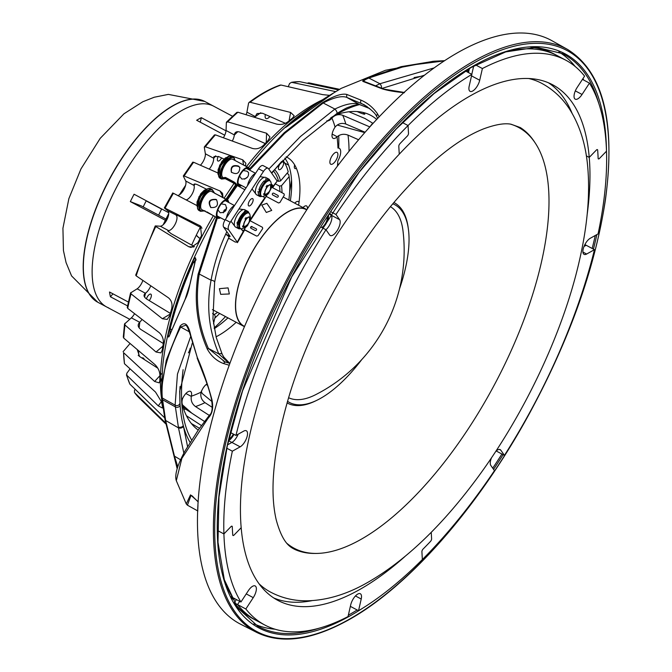 <?xml version="1.0" encoding="UTF-8"?>
<svg xmlns="http://www.w3.org/2000/svg" width="672" height="672" viewBox="0 0 672 672"><rect width="100%" height="100%" fill="white"/><g stroke="black" fill="none" stroke-linecap="round" stroke-linejoin="round"><path stroke-width="1.01" d="M97.835 302.266A113.761 47.636 -61.9 0 1 97.734 302.215A113.761 47.636 -61.9 0 1 106.697 184.33A113.761 47.636 -61.9 0 1 204.767 101.447A113.761 47.636 -61.9 0 1 204.868 101.506M146.261 200.743A80.934 33.886 118.1 0 0 145.102 203.003A80.934 33.886 118.1 0 0 143.178 206.9M224.725 135.223L196.644 120.254A113.761 47.636 -61.9 0 1 201.314 117.676L226.027 130.847M165.362 220.273L130.334 201.6A113.761 47.636 -61.9 0 1 132.174 197.912A113.761 47.636 -61.9 0 1 134.072 194.242L168.697 212.705M130.334 201.6L141.406 205.96L165.967 219.055M127.562 305.903L110.443 296.78A113.761 47.636 -61.9 0 1 109.511 292.001L128.386 302.064M110.443 296.78L112.946 293.832M213.52 323.778L215.233 316.327L214.36 314.488A85.68 35.876 118.1 0 0 217.594 312.362M212.562 313.53L214.36 314.488M276.671 180.323L278.552 181.322A85.68 35.876 118.1 0 0 273.504 171.1M200.281 122.195L201.314 117.676M279.308 165.161A4.334 1.814 118.1 0 0 278.964 169.655A4.334 1.814 118.1 0 0 282.61 166.681A4.334 1.814 118.1 0 0 283.046 162.002A4.334 1.814 118.1 0 0 279.308 165.161M282.803 160.272A100.128 41.924 118.1 0 1 288.212 171.889L280.56 180.936A87.125 36.481 118.1 0 0 274.663 169.697M288.212 171.889L287.515 169.436M278.552 181.322L280.56 180.936M129.713 319.267L106.688 306.986A113.761 47.636 118.1 0 1 118.171 184.195A113.761 47.636 118.1 0 1 213.73 106.226A113.761 47.636 118.1 0 0 115.634 189.092A113.761 47.636 118.1 0 0 106.688 306.986A113.761 47.636 118.1 0 0 108.788 307.961M214.83 318.083A113.761 47.636 118.1 0 0 219.626 313.446M288.834 200.021A100.128 41.924 118.1 0 0 289.145 176.669L281.501 185.716L279.493 186.102L275.486 183.968M282.022 192.73A87.125 36.481 118.1 0 0 281.501 185.716M286.927 173.41L288.708 174.359L289.145 176.669M279.964 191.629A85.68 35.876 118.1 0 0 279.493 186.102M294.655 164.926A5.158 2.159 118.1 0 0 294.37 167.555A5.158 2.159 118.1 0 0 294.966 168.521A5.158 2.159 118.1 0 0 296.386 168.353M167.882 217.493A129.032 54.029 118.1 0 0 167.765 217.728A129.032 54.029 118.1 0 0 165.858 221.558M163.22 224.725A126.974 53.164 -61.9 0 1 166.925 217.165A126.974 53.164 -61.9 0 1 168.722 213.671M179.516 194.754A126.974 53.164 -61.9 0 1 185.581 185.371M291.539 180.146A126.974 53.164 -61.9 0 1 289.666 191.478M225.481 316.571A126.974 53.164 -61.9 0 1 214.166 327.944M269.875 116.5A6.712 2.806 -61.9 0 1 267.834 118.28A6.712 2.806 -61.9 0 1 265.978 118.516A6.712 2.806 -61.9 0 1 265.331 114.71A6.712 2.806 -61.9 0 1 265.381 114.526M332.59 163.993A6.712 2.806 -61.9 0 1 330.733 164.228A6.712 2.806 -61.9 0 1 331.414 156.988A6.712 2.806 -61.9 0 1 337.05 152.393A6.712 2.806 -61.9 0 1 337.159 157.895A6.712 2.806 -61.9 0 1 332.59 163.993M181.801 403.024A179.592 75.197 118.1 0 0 198.232 430.08M376.673 119.406A179.592 75.197 118.1 0 0 368.138 114.097A179.592 75.197 118.1 0 0 335.328 115.072M178.399 427.199A194.065 81.262 118.1 0 0 178.819 428.014M200.399 165.245A8.719 3.654 118.1 0 0 205.363 153.787L213.637 158.197L214.007 156.517L218.921 156.668L223.961 159.062M215.72 155.82A166.933 69.905 118.1 0 0 213.654 158.382L213.637 158.197M213.654 158.382A8.719 3.654 -61.9 0 1 209.185 169.109M223.373 137.768A8.719 3.654 118.1 0 0 226.061 130.494L234.335 134.904C234.872 131.821 236.964 130.964 240.61 132.35L265.154 143.531M237.829 131.67A166.933 69.905 118.1 0 0 234.31 135.122L234.335 134.904M234.31 135.122A8.719 3.654 -61.9 0 1 232.302 141.044M246.112 114.744A8.719 3.654 118.1 0 0 246.926 112.148L255.209 116.567L257.04 113.551L262.466 113.24L285.373 123.312M260.795 112.736A166.933 69.905 118.1 0 0 255.142 116.802L255.209 116.567M255.142 116.802A8.719 3.654 -61.9 0 1 254.974 117.466M331.271 117.524L332.06 117.944C335.101 114.803 338.654 113.921 342.72 115.29L369.776 126.899L372.733 123.119M365.047 132.224L345.794 124.009C341.746 122.657 338.218 123.623 335.219 126.907L335.059 127.134A166.933 69.905 118.1 0 0 331.892 118.146L332.06 117.944M331.892 118.146A8.719 3.654 -61.9 0 1 326.903 120.683M332.144 134.064L337.193 136.76C340.326 134.182 343.93 133.627 348.012 135.097L358.554 139.742M337.445 166.043A166.933 69.905 118.1 0 0 337.806 161.062A11.357 4.754 118.1 0 0 337.966 148.05A166.933 69.905 118.1 0 0 337.025 136.92L337.193 136.76M337.025 136.92A8.719 3.654 -61.9 0 1 333.11 138.323A8.719 3.654 -61.9 0 1 335.059 127.134M207.488 385.274L206.119 384.544M209.303 415.414L195.51 406.577C192.066 403.998 190.672 400.613 191.327 396.421L191.377 396.178A166.933 69.905 118.1 0 0 201.13 392.137L201.046 392.398C200.239 396.631 201.541 400.058 204.977 402.654L212.226 407.333M201.13 392.137A8.719 3.654 -61.9 0 1 207.01 383.905M191.327 396.421L185.884 393.515M181.6 398.597A166.933 69.905 118.1 0 0 182.666 398.42L182.549 398.681C181.255 403.024 182.288 406.501 185.632 409.122L204.557 421.504M182.666 398.42A8.719 3.654 -61.9 0 1 190.512 391.398A8.719 3.654 -61.9 0 1 191.377 396.178M130.082 368.844L126.748 373.372L126.848 375.564A180.012 75.382 118.1 0 0 129.872 384.14L164.699 417.883M134.509 392.515L134.492 390.382L135.19 389.222M165.556 422.881L134.694 392.742A180.012 75.382 118.1 0 0 139.037 397.824L165.732 423.856M191.394 423.545L199.5 428.308M201.499 425.569L186.446 415.75M191.806 413.162L182.44 404.855M201.197 391.23L202.205 393.49L211.873 401.478M338.78 164.287L337.613 163.934M364.72 132.602L337.226 125.042M348.978 111.77L365.081 118.541L373.002 123.371M357.092 111.544L360.049 112.795L360.587 111.947M360.049 112.795C364.165 114.408 365.593 114.643 364.316 113.484L364.837 114.131M364.316 113.484A178.542 74.76 118.1 0 0 363.09 112.619L362.67 112.358M339.696 89.342L308.784 82.841L307.196 83.252M299.124 81.673L299.779 81.673A180.012 75.382 118.1 0 0 291.572 82.32L299.46 81.64M338.671 89.964L299.779 81.673M334.488 92.45L334.9 91.451L291.572 82.32L289.59 83.479L288.263 86.705M334.9 91.451L335.824 91.661M329.624 95.34L322.602 94.618L281.022 85.042A180.012 75.382 118.1 0 0 250.093 102.262L249.035 102.438L248.564 103.253L246.926 112.148M249.035 102.438C259.913 94.307 270.312 88.519 280.241 85.075L281.022 85.042M250.093 102.262L290.598 112.442L294.176 115.786L292.648 117.936A194.804 81.572 118.1 0 0 287.927 121.792C284.458 124.244 280.61 125 276.385 124.043L237.896 112.216A180.012 75.382 118.1 0 0 227.64 121.842L226.355 122.64L226.598 122.01L236.914 112.325M236.678 112.946L237.896 112.216M227.64 121.842L266.582 133.241L269.942 136.928L268.304 140.213A194.804 81.572 118.1 0 0 263.567 145.244C260.123 148.42 256.376 149.47 252.319 148.394L215.401 134.845A180.012 75.382 118.1 0 0 205.338 146.782L204.305 147.319L204.389 146.857L214.494 134.862M226.061 130.494L226.355 122.64M214.435 135.299L215.401 134.845M205.338 146.782L242.701 159.802L245.843 163.262L245.549 165.883M205.363 153.787L204.305 147.319M217.888 172.939L193.595 162.254A180.012 75.382 118.1 0 0 184.17 175.988L183.372 176.215L184.17 175.988L219.996 190.966L222.575 193.351L222.961 197.417L214.628 193.242L212.159 189.428A12.39 5.183 118.1 0 0 201.936 197.585A12.39 5.183 118.1 0 0 200.231 211.117A12.39 5.183 118.1 0 0 200.5 211.294L204.229 210.941M130.771 344.064L129.948 343.627A8.719 3.654 118.1 0 0 130.074 343.476M163.321 343.526L140.96 329.532C137.785 327.222 137.348 324.794 139.658 322.258L139.826 322.098A166.933 69.905 118.1 0 0 139.146 327.928M139.658 322.258L131.384 317.848A8.719 3.654 118.1 0 0 134.56 313.656M142.027 319.402A8.719 3.654 -61.9 0 1 139.826 322.098M170.856 313.69L146.899 299.183C143.699 296.99 143.203 295.008 145.396 293.236L145.564 293.118A166.933 69.905 118.1 0 0 144.564 297.066M145.396 293.236L137.122 288.826A8.719 3.654 118.1 0 0 142.867 280.409M150.788 285.793A8.719 3.654 -61.9 0 1 145.564 293.118M196.879 205.54L173.435 193.259A180.012 75.382 118.1 0 0 165.052 208.186L200.449 225.994L201.508 235.645A194.804 81.572 118.1 0 0 197.921 242.735L191.05 247.464L188.689 246.708L155.795 226.506A180.012 75.382 118.1 0 0 136.181 275.864L135.962 274.991M155.459 225.91L155.795 226.506L155.459 225.91L160.339 226.229A8.719 3.654 118.1 0 0 166.942 219.66A8.719 3.654 118.1 0 0 168.042 210.983L164.472 208.068M168.042 210.983L175.871 214.864M176.652 215.015A166.933 69.905 118.1 0 0 176.4 215.494L176.324 215.393C175.224 214.385 176.366 214.746 179.752 216.485L202.062 228.144M194.418 246.624L171.083 233.629L167.782 230.874L168.613 230.639L160.339 226.229M136.181 275.864L168.403 297.772C171.57 300.418 172.654 304.114 171.654 308.868A194.804 81.572 118.1 0 0 169.655 315.832L167.236 319.41L162.38 318.738L131.015 293.849A180.012 75.382 118.1 0 0 127.705 308.372L127.588 307.138M127.235 307.549L130.561 292.95L137.122 288.826M130.931 292.513L131.015 293.849M127.705 308.372L159.205 332.623C162.355 335.488 163.716 339.158 163.304 343.636A194.804 81.572 118.1 0 0 162.246 350.07L160.91 352.892L156.022 352.01L124.967 325.013A180.012 75.382 118.1 0 0 123.74 338.1L123.69 336.512M123.287 337.21L124.522 324.03L131.384 317.848M124.925 323.341L124.967 325.013M123.74 338.1L154.846 364.518C158.004 367.576 159.692 371.104 159.902 375.119A194.804 81.572 118.1 0 0 159.827 380.747L159.23 382.88L154.636 381.486L123.556 352.657A180.012 75.382 118.1 0 0 124.471 363.728L123.556 352.657M124.471 363.728L155.509 392.07L161.582 401.94A194.804 81.572 118.1 0 0 162.506 406.526L162.439 408.022L158.273 405.863L126.428 374.867L129.872 384.14M348.012 135.097A175.165 73.349 -61.9 0 1 349.028 151.25M177.71 195.502A8.719 3.654 118.1 0 0 183.826 189.647A8.719 3.654 118.1 0 0 185.741 181.012L194.015 185.43C193.427 183.624 194.863 183.523 198.332 185.128L206.539 189.21M157.836 368.214L139.541 356.471L137.248 349.566M123.102 351.716L129.948 343.627M141.826 357.932A8.719 3.654 -61.9 0 1 143.254 358.042A8.719 3.654 -61.9 0 1 144.228 359.478M251.496 198.778A4.133 1.73 118.1 0 0 248.682 202.532A4.133 1.73 118.1 0 0 248.749 205.918A4.133 1.73 118.1 0 0 252.218 203.087A4.133 1.73 118.1 0 0 252.638 198.626A4.133 1.73 118.1 0 0 251.496 198.778M249.472 168.874L284.239 132.695L322.51 102.623C333.698 95.978 341.796 93.248 346.811 94.441L360.872 100.086C367.55 102.925 373.103 107.503 377.521 113.837L376.48 116.08C375.262 113.282 371.104 109.477 364.022 104.672L346.609 97.314L359.419 104.462A3.1 2.906 109.7 0 0 359.915 104.698L359.915 104.698A3.1 2.906 109.7 0 0 359.957 104.714M268.817 169.109L300.502 136.466L334.883 109.057C345.668 103.883 353.85 102.354 359.419 104.462L369.617 108.494M336.731 113.602A3.1 1.084 -124.5 0 0 336.865 113.543A3.1 1.084 -124.5 0 0 336.874 113.534A3.1 1.084 -124.5 0 0 336.731 111.653A3.1 1.084 -124.5 0 0 334.883 109.057L323.198 102.976L284.684 133.375L249.732 169.94M381.52 88.074A3.1 1.47 -113.5 0 0 379.915 83.74L434.112 67.906M424.385 75.23L382.2 88.368L424.385 75.23M375.908 85.705L379.915 83.74L368.844 78.028C364.232 79.968 362.88 81.186 364.787 81.682L363.434 81.606C361.679 81.203 363.266 79.918 368.206 77.742L368.844 78.028L406.543 65.722L444.268 60.892M404.46 92.686C395.296 91.862 387.887 90.586 382.242 88.855L404.032 92.417M364.442 81.547L383.284 88.838M382.242 88.855L363.434 81.606M368.206 77.742L401.108 66.654L434.087 61.211L444.578 60.69L434.112 61.211M292.79 121.96L292.757 121.985C306.172 110.695 319.864 100.976 333.816 92.837L285.827 127.285L286.625 126.168L287.742 126.185M340.586 88.763L333.858 92.82M433.171 61.286L385.526 70.266L341.015 88.444M414.07 77.549L423.646 75.81M191.864 495.667L190.991 495.424L187.438 505.193L186.27 503.958L190.52 494.878L198.19 501.774M190.52 494.878L190.991 495.424M197.719 510.913L197.98 505.294M192.889 496.482L190.999 495.424M178.441 427.543L175.123 405.14A3.1 2.764 -6.4 0 0 179.987 402.923A200.13 83.798 118.1 0 0 180.13 405.384A200.13 83.798 118.1 0 0 183.254 425.485A200.13 83.798 118.1 0 0 183.414 426.082A3.1 1.932 171 0 1 181.583 427.846A3.1 1.932 171 0 1 178.5 427.913L165.64 420.47L174.544 456.448L177.811 466.805M215.216 216.913C185.707 268.733 168.252 317.898 162.868 364.409L161.372 389.374L161.65 396.959A1.655 1.478 -5.3 0 1 161.641 396.799L161.372 389.382L166.278 360.259L180.096 326.122C184.75 321.056 188.303 324.148 190.772 335.412L190.621 335.916C188.328 328.524 186.64 324.979 185.564 325.298L180.659 327.046C166.698 355.396 160.583 379.058 162.322 398.017L165.64 420.47L165.018 419.656L161.826 398.496A1.655 1.487 172.9 0 0 161.834 398.698L165.018 419.824L173.964 455.86L180.617 459.799M178.374 427.022A3.1 1.999 -6.7 0 0 183.254 425.485M190.714 336.361L177.467 374.06L175.123 405.14L162.322 398.017A1.655 1.478 -5.3 0 1 161.65 396.959L161.834 398.698A1.655 1.487 172.9 0 0 162.506 399.722L175.484 406.946A3.1 2.696 -15.1 0 0 180.13 405.384M179.693 391.02L179.987 402.923A200.13 83.798 118.1 0 1 180.037 386.568M190.621 335.916L197.249 357.344C202.793 369.902 207.69 384.04 211.949 399.748L211.596 399.806C210.21 393.338 207.95 386.014 204.826 377.84L197.123 357.991M190.772 335.412L197.249 357.344M177.198 468.703L174.115 456.305M207.614 418.958L181.877 458.346L176.308 480.698C174.468 474.835 177.425 464.856 185.161 450.761L198.349 429.92L207.614 417.581L207.614 418.958L209.815 416.136C212.654 412.163 213.36 406.703 211.949 399.748M189.554 331.934L180.659 327.046L180.096 326.122M183.851 453.197L178.5 427.913M190.075 442.361A200.13 83.798 118.1 0 1 183.414 426.082L187.555 446.544M231.89 597.164A7.224 3.024 118.1 0 0 232.806 599.054A7.224 3.024 118.1 0 0 234.881 598.76M228.866 439.051L229.261 438.833A7.224 3.024 118.1 0 0 233.369 434.062M321.762 227.497A7.224 3.024 118.1 0 0 327.398 216.678M467.519 72.072L468.014 69.93A7.224 3.024 118.1 0 0 468.14 69.25M459.312 51.744A330.691 138.466 118.1 0 0 233.562 353.564A330.691 138.466 118.1 0 0 240.769 624.296L256.662 632.386A330.347 138.323 -61.9 0 1 249.463 361.931A330.347 138.323 -61.9 0 1 474.978 60.421A330.347 138.323 -61.9 0 1 567.479 49.392L551.905 40.698A330.691 138.466 118.1 0 0 459.312 51.744M253.957 623.818A324.139 135.727 118.1 0 0 275.075 629.219M583.758 80.077A324.139 135.727 118.1 0 0 582.977 78.565M575.114 66.436A324.139 135.727 118.1 0 0 558.852 51.92M226.556 199.441L236.737 184.792M237.552 185.228L227.354 199.87M346.811 94.441L346.601 97.306C341.494 95.626 333.69 97.516 323.198 102.976L322.51 102.623M214.628 282.366A3.1 1.512 -170 0 0 214.637 282.341C217.459 266.893 222.281 251.748 229.102 236.888L225.733 234.083L226.834 231.689M217.367 217.946L199.24 274.033L211.058 280.224A3.1 1.512 -170 0 1 214.637 282.341L212.94 318.805L216.216 337.378L222.197 354.27A3.1 1.663 155.7 0 0 218.862 353.951C208.858 330.691 206.254 306.113 211.058 280.224C213.948 264.466 218.845 249.085 225.733 234.083L230.16 236.443L223.6 227.069A6.191 2.596 -61.9 0 1 225.288 219.652L230.252 222.298A6.191 2.596 118.1 0 0 228.564 229.715L237.275 242.164A201.608 84.42 -61.9 0 1 244.297 229.757M228.95 363.182L218.862 353.951L208.37 348.44L207.346 349.188C196.98 325.609 193.897 300.661 198.089 274.336L216.51 217.484M198.089 274.336A1.655 0.815 -171.3 0 1 199.24 274.033C195.056 300.199 198.097 325.004 208.37 348.44L224.818 361.763M223.18 360.965L225.33 361.998L223.306 363.46C216.619 360.898 211.294 356.143 207.346 349.188M229.228 365.232L223.306 363.46M377.521 113.837L379.092 116.844M367.164 106.638L360.528 102.934L360.872 100.086M272.252 187.522A201.608 84.42 -61.9 0 1 277.192 181.062L268.472 168.613A6.191 2.596 118.1 0 0 268.061 168.244A6.191 2.596 118.1 0 0 263.516 171.377L258.552 168.731L225.288 219.652M263.516 171.377L230.252 222.298M258.552 168.731A6.191 2.596 -61.9 0 1 263.096 165.598L268.061 168.244M277.192 181.062L272.63 187.723M228.556 238.106L235.166 242.029L237.275 242.164L237.434 242.668L244.633 229.942M228.665 238.266A197.257 82.597 118.1 0 0 227.699 240.047M183.112 369.65A197.257 82.597 118.1 0 0 191.596 439.95M359.47 104.605A197.257 82.597 118.1 0 0 330.683 117.902M281.778 161.364A197.257 82.597 118.1 0 0 271.74 173.275M195.518 259.871L193.385 262.357A200.13 83.798 118.1 0 0 170.184 328.826L169.924 333.984M196.157 259.938L195.535 259.216L195.048 261.996A1.655 0.764 16.4 0 1 195.14 261.845L190.201 283.273L184.951 299.872L169.235 336.168A1.655 1.226 -161.8 0 1 169.277 335.924L169.126 336.479M169.235 336.168C167.84 338.579 167.924 335.866 169.495 328.028A199.382 83.488 -61.9 0 1 192.612 261.803C195.451 256.486 196.291 256.502 195.14 261.845M190.117 283.769A1.655 0.806 9.5 0 1 190.084 283.508L190.084 283.508A1.655 0.806 9.5 0 1 190.201 283.273M185.262 299.275A1.655 1 27.8 0 0 185.027 299.527L185.027 299.527A1.655 1 27.8 0 0 184.951 299.872M294.554 119.347L292.706 120.868C277.796 133.274 263.012 148.848 248.354 167.588M235.906 184.456L226.036 199.172M162.666 404.771C153.166 360.738 174.166 282.4 213.293 215.846M224.171 198.064L234.007 183.439M246.548 166.538C272.555 133.694 297.931 111.426 322.678 99.716M185.741 181.012L183.372 176.215M195.09 184.002A166.933 69.905 118.1 0 0 194.057 185.564L194.015 185.43M194.057 185.564A8.719 3.654 -61.9 0 1 192.091 194.074A8.719 3.654 -61.9 0 1 186.102 199.895M168.613 230.639L168.748 230.622A166.933 69.905 118.1 0 0 168.235 231.706M176.4 215.494A8.719 3.654 -61.9 0 1 175.216 224.07A8.719 3.654 -61.9 0 1 168.748 230.622M149.192 300.569A4.334 1.814 118.1 0 0 150.822 294.143A4.334 1.814 118.1 0 0 149.621 294.294A4.334 1.814 118.1 0 0 146.446 298.889M218.291 156.391A4.334 1.814 118.1 0 0 217.896 160.994A4.334 1.814 118.1 0 0 221.584 157.937M307.356 208.849A6.712 2.806 118.1 0 0 304.693 206.178A6.712 2.806 118.1 0 0 302.996 207.572M188.395 352.859A6.712 2.806 118.1 0 0 190.193 348.18M138.508 350.641A166.933 69.905 118.1 0 0 138.928 356.026M286.129 156.778A103.228 43.226 -61.9 0 1 298.612 205.237M236.208 322.291A103.228 43.226 -61.9 0 1 216.065 336.806M191.696 245.104A103.228 43.226 -61.9 0 1 200.357 227.254M294.722 203.162A6.712 2.806 -61.9 0 1 298.998 202.524M214.284 328.625A103.228 43.226 118.1 0 0 227.934 317.881M290.346 200.827A103.228 43.226 118.1 0 0 284.802 158.155M196.308 235.133L199.088 237.922M200.189 238.216L199.038 237.913L196.224 235.318M161.7 208.975A68.006 28.476 118.1 0 0 160.826 210.672A68.006 28.476 118.1 0 0 158.642 215.149M244.448 326.668A66.326 27.77 -61.9 0 1 243.961 326.424A66.326 27.77 -61.9 0 1 250.656 254.831A66.326 27.77 -61.9 0 1 306.365 209.37A66.326 27.77 -61.9 0 1 306.844 209.639M271.723 210.403L266.851 203.33L261.794 205.111L266.314 212.478L271.723 210.403M229.328 293.966L228.077 287.885L219.4 288.674L220.676 294.336L229.328 293.966M244.549 326.441L244.079 326.189A66.066 27.661 -61.9 0 1 250.748 254.881A66.066 27.661 -61.9 0 1 306.239 209.597L306.709 209.849M287.49 401.302A112.031 46.914 118.1 0 0 317.1 400.176A112.031 46.914 118.1 0 0 361.83 359.495M399.521 288.809A112.031 46.914 118.1 0 0 408.366 228.992A112.031 46.914 118.1 0 0 392.792 203.784M287.028 402.898A113.551 47.544 118.1 0 0 315.638 400.89L317.1 400.176M408.366 228.992L408.139 227.38A113.551 47.544 118.1 0 0 393.859 202.507M288.565 397.706A108.259 45.335 118.1 0 0 315.563 394.724A162.019 162.019 0 0 0 402.982 230.756A108.259 45.335 118.1 0 0 390.407 206.674M232.562 116.273L204.96 101.556A113.761 47.636 118.1 0 0 109.41 179.525A113.761 47.636 118.1 0 0 97.919 302.316L106.688 306.986M261.694 196.342A9.803 4.108 -61.9 0 1 259.594 196.392L256.612 194.804A9.803 4.108 -61.9 0 1 255.545 193.292A9.803 4.108 -61.9 0 1 258.636 182.473A9.803 4.108 -61.9 0 1 265.843 177.492L268.817 179.08A9.803 4.108 -61.9 0 1 269.951 180.86M259.594 196.392A9.803 4.108 -61.9 0 1 258.518 194.88A9.803 4.108 -61.9 0 1 258.426 192.1M258.913 189.832A9.803 4.108 -61.9 0 1 264.298 180.785M266.288 179.323A9.803 4.108 -61.9 0 1 268.817 179.08M240.626 228.589A9.803 4.108 -61.9 0 1 238.526 228.64L235.544 227.052A9.803 4.108 -61.9 0 1 236.536 216.468A9.803 4.108 -61.9 0 1 244.776 209.748L247.75 211.336A9.803 4.108 -61.9 0 1 248.329 211.823A9.803 4.108 -61.9 0 1 248.884 213.108M238.526 228.64A9.803 4.108 -61.9 0 1 237.451 223.768M238.14 221.164A9.803 4.108 -61.9 0 1 243.844 212.495M245.994 211.26A9.803 4.108 -61.9 0 1 247.75 211.336M247.254 225.817L247.136 225.935C247.044 226.531 245.322 227.464 241.987 228.74A8.778 3.671 -61.9 0 1 240.668 228.614A8.778 3.671 -61.9 0 1 241.55 219.139A8.778 3.671 -61.9 0 1 248.926 213.125A8.778 3.671 -61.9 0 1 249.766 214.15C250.564 217.627 250.748 219.584 250.303 220.013L250.202 216.51L250.144 217.493L249.312 216.913A5.695 2.386 118.1 0 0 246.725 218.375L246.07 217.594L245.02 218.921L245.658 219.71A5.695 2.386 118.1 0 0 243.634 225.658L242.575 226.094L242.844 227.069L243.911 226.64A5.695 2.386 118.1 0 0 243.961 226.733L247.346 225.725M240.668 228.614L239.837 228.169A8.778 3.671 -61.9 0 1 240.727 218.702A8.778 3.671 -61.9 0 1 248.094 212.688L248.926 213.125M246.607 218.778A5.51 2.31 -61.9 0 1 249.707 217.241A5.51 2.31 -61.9 0 1 250.244 220.315L247.372 225.7A5.51 2.31 -61.9 0 1 244.524 226.968A5.51 2.31 -61.9 0 1 244.028 226.422A5.51 2.31 -61.9 0 1 246.607 218.778M247.926 225.061A5.51 2.31 -61.9 0 1 247.372 225.7M268.321 193.57L268.204 193.687C268.111 194.284 266.389 195.216 263.054 196.493A8.778 3.671 -61.9 0 1 261.736 196.358A8.778 3.671 -61.9 0 1 262.618 186.892A8.778 3.671 -61.9 0 1 269.984 180.877A8.778 3.671 -61.9 0 1 270.833 181.902C271.631 185.38 271.816 187.337 271.37 187.765L271.27 184.262L271.211 185.245L270.379 184.666A5.695 2.386 118.1 0 0 267.792 186.127L267.137 185.346L266.087 186.673L266.725 187.463A5.695 2.386 118.1 0 0 264.701 193.41L263.634 193.847L263.911 194.821L264.97 194.393A5.695 2.386 118.1 0 0 265.028 194.477L268.414 193.477M261.736 196.358L260.904 195.922A8.778 3.671 -61.9 0 1 261.794 186.446A8.778 3.671 -61.9 0 1 269.161 180.432L269.984 180.877M268.993 192.805A5.51 2.31 -61.9 0 1 268.439 193.452A5.51 2.31 -61.9 0 1 264.886 192.797A5.51 2.31 -61.9 0 1 268.783 185.48A5.51 2.31 -61.9 0 1 271.312 188.068L268.439 193.452M213.772 192.629L212.621 190.403C207.782 186.035 195.552 207.606 201.029 210.848L204.053 210.848M224.927 199.08C226.985 199.727 226.447 199.332 223.306 197.887L211.68 191.52A10.324 4.326 118.1 0 0 203.162 198.316A10.324 4.326 118.1 0 0 201.743 209.588A10.324 4.326 118.1 0 0 201.97 209.731L215.032 216.527M216.04 199.416L216.527 199.727C218.744 205.355 216.829 207.959 210.764 207.53C207.564 201.667 209.328 198.962 216.04 199.416M216.443 199.718C209.849 199.097 208.009 201.734 210.941 207.648M212.335 215.09L206.934 211.882M219.694 217.316A9.29 3.889 -61.9 0 1 217.972 217.073A9.29 3.889 -61.9 0 1 220.114 205.472A9.29 3.889 -61.9 0 1 227.85 202.012M220.534 217.762A10.324 4.326 -61.9 0 1 217.686 218.114A10.324 4.326 -61.9 0 1 217.459 217.972A10.324 4.326 -61.9 0 1 218.879 206.69A10.324 4.326 -61.9 0 1 227.396 199.895A10.324 4.326 -61.9 0 1 228.69 202.457M206.791 212.134C203.65 210.697 203.112 210.294 205.178 210.949M223.692 211.235L224.507 209.773M226.766 207.833L223.28 212.822M221.281 203.876L225.448 204.616C227.632 209.731 225.884 212.436 220.189 212.738L217.896 209.891M213.385 215.653L215.888 217.19L213.385 215.653M225.784 199.038L222.365 197.383M243.298 170.554L247.044 171.2L248.506 172.528C248.942 176.98 246.674 179.138 241.718 178.996L239.585 176.131M247.607 176.971L244.574 179.18M246.851 166.782A2.066 0.479 -145.7 0 0 244.322 165.438M235.066 184.111A2.066 0.479 34.3 0 1 232.89 182.062A2.066 0.479 34.3 0 1 235.754 183.59A2.066 0.479 34.3 0 1 235.066 184.111M238.316 165.992L239.795 167.353C239.576 173.426 236.762 175.039 231.37 172.175C230.362 166.723 232.68 164.657 238.316 165.992M231.512 172.41C230.731 167.017 233.1 165.043 238.602 166.48L239.912 167.597M234.839 160.381L234.352 158.92C231.101 152.107 217.468 172.057 221.432 177.828L225.12 178.601M241.601 185.514A10.324 4.326 -61.9 0 1 238.753 185.867A10.324 4.326 -61.9 0 1 239.795 174.72A10.324 4.326 -61.9 0 1 248.464 167.647L232.747 159.264A10.324 4.326 118.1 0 0 224.078 166.345A10.324 4.326 118.1 0 0 223.037 177.484L233.629 183.128M247.128 168.353L247.288 168.84M240.761 185.06A9.29 3.889 -61.9 0 1 239.24 184.951A9.29 3.889 -61.9 0 1 240.173 174.922A9.29 3.889 -61.9 0 1 247.976 168.554A9.29 3.889 -61.9 0 1 248.707 169.294A9.29 3.889 -61.9 0 1 248.917 169.764M248.464 167.647A10.324 4.326 -61.9 0 1 249.278 168.462A10.324 4.326 -61.9 0 1 249.757 170.209M225.355 177.408L227.632 178.769L227.044 179.617L224.398 177.475L225.918 177.652L234.158 182.045C236.821 184.254 237.199 184.909 235.284 184.01M245.188 165.9L236.947 161.507M233.612 183.12L227.044 179.617M227.632 178.769L235.242 182.826M234.478 205.59A9.803 4.108 118.1 0 0 226.447 217.871M255.545 173.342A9.803 4.108 118.1 0 0 247.514 185.623M260.929 188.286L258.602 192.192L257.771 191.747M265.44 178.861L266.272 179.306L263.945 183.212M263.172 196.468L265.037 198.206L267.196 194.569M271.421 187.463L272.698 185.321L271.446 184.145M276.839 197.173A1.033 0.932 -46.9 0 0 277.889 195.409L273.748 193.2A1.033 0.932 -46.9 0 0 272.698 194.964L276.839 197.173M266.137 196.35L278.544 202.969L279.896 202.524L284.306 195.115L284.004 193.788L271.597 187.169M243.415 214.847L245.885 211.1L245.053 210.655L236.93 223.003L238.736 224.885M240.223 219.702L237.762 223.448M240.786 228.665L243.071 231.252L245.851 227.018M241.399 228.799L243.071 231.252M250.228 220.366L251.194 218.904L250.496 217.888M252.042 226.556A1.033 0.916 -34.2 0 0 250.933 228.245L255.066 230.454A1.033 0.916 -34.2 0 0 256.183 228.766L252.311 226.951A1.033 0.916 145.8 0 0 250.799 228.161M244.238 229.48L256.645 236.09L258.031 235.687L262.702 228.581L262.433 227.296L250.135 220.744L265.02 198.198M244.121 229.664L256.645 236.09M587.135 214.754A292.135 122.329 118.1 0 0 589.235 157.399L586.337 155.854L589.235 157.399A292.135 122.329 118.1 0 0 552.644 84.773A292.135 122.329 118.1 0 0 399.252 154.19L398.798 146.294A2.066 0.865 -61.9 0 1 399.932 143.682A306.071 128.159 -61.9 0 1 407.324 136.055A2.066 0.865 118.1 0 0 408.509 133.392L408.055 125.555L402.452 122.573L408.055 125.555A320.006 133.997 118.1 0 0 335.958 214.477L339.595 219.668A9.29 3.889 118.1 0 1 337.562 229.984A9.29 3.889 118.1 0 1 330.229 235.502A9.29 3.889 118.1 0 1 329.616 234.948L325.979 229.748A320.006 133.997 118.1 0 0 235.948 435.439L243.76 431.088A9.29 3.889 118.1 0 1 246.338 430.769A9.29 3.889 118.1 0 1 246.498 438.396A9.29 3.889 118.1 0 1 240.164 446.838L232.352 451.189A320.006 133.997 118.1 0 0 223.91 533.929L217.518 530.527L223.91 533.929A320.006 133.997 118.1 0 0 240.946 601.994L232.68 597.584A320.006 133.997 -61.9 0 1 225.053 582.002A320.006 133.997 -61.9 0 0 232.68 597.584L230.966 596.669M232.352 451.189L226.783 448.216M240.164 446.838L231.89 442.428A9.29 3.889 -61.9 0 0 238.132 434.23A9.29 3.889 -61.9 0 1 231.89 442.428L227.522 444.864L231.89 442.428L228.472 440.731M339.595 219.668L331.321 215.258L329.784 213.066L331.321 215.258A9.29 3.889 -61.9 0 1 325.962 229.74L320.754 226.968M335.958 214.477L330.716 211.68M495.776 451.34A9.29 3.889 118.1 0 1 500.178 449.61A9.29 3.889 118.1 0 1 500.8 450.173L504.437 455.372A320.006 133.997 118.1 0 0 594.46 249.682L586.648 254.024A9.29 3.889 118.1 0 1 584.077 254.352A9.29 3.889 118.1 0 1 583.918 246.725A9.29 3.889 118.1 0 1 590.251 238.274L598.063 233.932A320.006 133.997 118.1 0 0 606.505 151.183L599.441 158.466A2.066 0.865 118.1 0 1 598.13 158.34A306.071 128.159 -61.9 0 0 597.66 150.133A2.066 0.865 -61.9 0 0 596.358 150.066L589.235 157.399L596.358 150.066A2.066 0.865 -61.9 0 1 597.66 150.133A306.071 128.159 -61.9 0 1 598.13 158.34A2.066 0.865 118.1 0 0 599.441 158.466L606.505 151.183A320.006 133.997 118.1 0 0 589.462 83.126L582.053 94.466A9.29 3.889 118.1 0 1 575.232 99.17A9.29 3.889 118.1 0 1 577.156 87.469L584.573 76.129A320.006 133.997 118.1 0 0 565.757 60.178A320.006 133.997 118.1 0 0 482.387 68.544L479.716 80.237A9.29 3.889 118.1 0 1 475.39 88.687A9.29 3.889 118.1 0 1 470.089 91.358A9.29 3.889 118.1 0 1 469.199 86.092L471.87 74.39A320.006 133.997 118.1 0 0 408.055 125.555L408.509 133.392A2.066 0.865 118.1 0 1 407.324 136.055A306.071 128.159 -61.9 0 0 399.932 143.682A2.066 0.865 -61.9 0 0 398.798 146.294L399.252 154.19A292.135 122.329 118.1 0 0 241.181 527.713L234.058 535.055A2.066 0.865 -61.9 0 1 232.747 534.988A306.071 128.159 -61.9 0 1 232.285 526.781A2.066 0.865 118.1 0 0 230.966 526.655L223.91 533.929L230.966 526.655A2.066 0.865 118.1 0 1 232.285 526.781A306.071 128.159 -61.9 0 0 232.747 534.988A2.066 0.865 -61.9 0 0 234.058 535.055L241.181 527.713A292.135 122.329 118.1 0 0 277.771 600.348A292.135 122.329 118.1 0 0 404.88 556.567M235.948 435.439L230.454 432.508M548.402 82.757A292.135 122.329 -61.9 0 1 572.04 113.182A292.135 122.329 -61.9 0 0 548.402 82.757M471.87 74.39L465.385 70.938M482.387 68.544L475.633 64.94M473.684 66.024L471.786 74.348L473.684 66.024M565.757 60.178L557.483 55.768A320.006 133.997 -61.9 0 0 508.032 51.223A320.006 133.997 -61.9 0 1 557.483 55.768L554.173 54.004A320.006 133.997 118.1 0 0 530.947 47.309M589.462 83.126L582.448 79.38M594.46 249.682L586.194 245.272L584.01 246.481L586.194 245.272L584.884 244.574M504.437 455.372L496.18 450.971M240.946 601.994L248.363 590.654A9.29 3.889 118.1 0 1 255.175 585.95A9.29 3.889 118.1 0 1 253.252 597.652L245.843 608.992A320.006 133.997 118.1 0 0 264.659 624.943A320.006 133.997 118.1 0 0 348.029 616.577L350.7 604.884A9.29 3.889 118.1 0 1 355.026 596.434A9.29 3.889 118.1 0 1 360.326 593.754A9.29 3.889 118.1 0 1 361.217 599.029L358.546 610.722A320.006 133.997 118.1 0 0 422.352 559.558L421.907 551.72A2.066 0.865 118.1 0 1 423.083 549.058A306.071 128.159 -61.9 0 0 430.483 541.439A2.066 0.865 -61.9 0 0 431.609 538.826L431.239 532.291L431.609 538.826A2.066 0.865 -61.9 0 1 430.483 541.439A306.071 128.159 -61.9 0 1 423.083 549.058A2.066 0.865 118.1 0 0 421.907 551.72L422.352 559.558A320.006 133.997 118.1 0 0 494.458 470.644L490.82 465.444A9.29 3.889 118.1 0 1 491.56 457.682M358.546 610.722L350.356 606.362M264.659 624.943L256.385 620.533A320.006 133.997 -61.9 0 1 237.569 604.582L239.694 601.331L237.569 604.582L234.368 602.876M245.843 608.992L237.569 604.582A320.006 133.997 -61.9 0 0 256.385 620.533L253.075 618.769A320.006 133.997 118.1 0 1 234.578 603.212M312.169 600.617A292.135 122.329 -61.9 0 1 273.731 597.954A292.135 122.329 -61.9 0 0 312.169 600.617M228.581 440.664A9.29 3.889 118.1 0 0 233.948 434.372M322.652 227.976A9.29 3.889 118.1 0 0 328.524 214.964M329.112 214.082L331.321 215.258A9.29 3.889 -61.9 0 1 325.962 229.74M468.476 72.584L469.409 68.494M236.384 599.567L234.301 602.759M528.528 78.481A288.271 120.708 -61.9 0 1 541.22 83.068C552.888 89.258 562.38 98.02 569.688 109.36C579.768 125.37 585.766 144.455 587.689 166.631C590.176 194.477 587.429 225.758 579.44 260.476C562.733 334.421 521.934 419.605 472.273 484.663C437.296 530.678 401.394 563.85 364.585 584.186C345.425 594.67 326.525 600.205 307.91 600.793C294.344 601.079 281.702 598.088 269.984 591.805A288.271 120.708 -61.9 0 1 259.106 583.834M315.563 553.434A239.282 100.195 -61.9 0 1 295.252 549.637C290.783 547.352 282.92 544.328 276.242 519.943C269.102 489.392 273.781 446.804 290.262 392.179C310.33 327.961 348.39 257.552 390.751 206.245C424.864 165.623 455.834 139.826 483.655 128.848C495.449 124.496 504.563 122.951 511.014 124.211L520.279 127.546A239.282 100.195 -61.9 0 1 534.752 142.296M510.485 124.135A238.459 99.851 -61.9 0 1 535.063 142.766A238.459 99.851 -61.9 0 1 541.64 261.274A238.459 99.851 -61.9 0 1 316.126 553.434A238.459 99.851 -61.9 0 1 286.952 543.396M342.72 115.29A175.165 73.349 -61.9 0 1 345.794 124.009M204.977 402.654A175.165 73.349 -61.9 0 1 195.51 406.577M185.632 409.122A175.165 73.349 -61.9 0 1 183.742 409.399M338.688 148.092A180.012 75.382 118.1 0 0 338.713 135.626M289.061 120.842L290.598 112.442M266.246 142.372L266.582 133.241M243.558 165.026L242.701 159.802M223.028 197.089L219.996 190.966M201.272 226.834L199.475 225.364M188.689 246.708L193.586 247.027M162.38 318.738L170.125 314.126M156.022 352.01L162.868 346.189M160.608 374.564L162.078 373.414M158.273 405.863L161.49 401.503M161.75 378.638L160.499 380.016M154.636 381.486L159.886 375.724M305.474 111.812A199.744 83.639 118.1 0 0 289.834 124.328M286.625 126.168A198.996 83.328 -61.9 0 1 295.378 118.675A198.996 83.328 -61.9 0 1 316.604 103.774M285.197 127.546A1.655 1.621 37.7 0 1 285.953 127.184M174.544 456.448L173.964 455.86M207.606 417.598L209.807 414.775L209.815 416.136M467.485 69.644L468.014 69.93M348.205 619.861A329.314 137.894 118.1 0 0 605.186 111.359A329.314 137.894 118.1 0 0 282.299 291.169A329.314 137.894 118.1 0 0 348.205 619.861M362.384 608.395A325.332 136.223 -61.9 0 1 348.978 616.484A325.332 136.223 -61.9 0 1 221.701 474.508A325.332 136.223 -61.9 0 1 430.886 95.995A325.332 136.223 -61.9 0 1 606.48 150.536M596.879 234.587A325.332 136.223 -61.9 0 1 593.452 249.136M503.126 454.675A325.332 136.223 -61.9 0 1 493.567 469.367M348.34 615.182A324.299 135.794 118.1 0 0 348.365 615.174A324.299 135.794 118.1 0 0 357.176 609.991M492.727 468.174A324.299 135.794 118.1 0 0 501.925 454.028M592.192 248.472A324.299 135.794 118.1 0 0 595.258 235.486M598.811 103.522A324.299 135.794 118.1 0 0 562.682 53.693L536.626 47.275L505.697 51.912L471.072 67.519L434.112 93.526L396.262 128.948L358.982 172.452L291.766 276.755L242.634 390.692L227.296 445.889L218.971 497.053L217.98 542.237L224.322 579.684L237.712 607.942L257.561 626.01A324.299 135.794 118.1 0 0 319.074 628.228M244.835 189.731L236.502 185.102M228.564 229.715L223.6 227.069M251.009 218.644A201.608 84.42 -61.9 0 1 264.726 197.912M194.737 263.071L192.612 261.803M169.495 328.028A1.655 0.773 13.9 0 0 170.184 328.826L171.503 329.532M205.405 189.823L198.988 196.728L197.064 205.464M206.018 189.554A10.324 4.326 118.1 0 0 199.374 196.652A10.324 4.326 118.1 0 0 197.182 206.119M207.572 188.899L199.853 197.249L197.501 207.782M198.744 210.328A12.39 5.183 118.1 0 0 199.013 210.496L197.56 208.723L197.492 203.524L202.07 193.57L206.573 189.193L208.967 188.32L210.664 188.639A12.39 5.183 118.1 0 0 200.432 196.812A12.39 5.183 118.1 0 0 198.744 210.328M226.472 157.567L219.694 165.203L218.131 173.216M227.077 157.307A10.324 4.326 118.1 0 0 220.441 164.405A10.324 4.326 118.1 0 0 218.249 173.872M228.631 156.643L220.5 165.85L218.568 175.535M231.731 156.383A12.39 5.183 118.1 0 0 221.323 164.884A12.39 5.183 118.1 0 0 220.08 178.248L221.567 179.046L225.296 178.693M234.192 158.164A12.39 5.183 118.1 0 0 233.226 157.181A12.39 5.183 118.1 0 0 222.818 165.673A12.39 5.183 118.1 0 0 221.567 179.046M479.716 80.237L471.534 75.877M582.053 94.466L575.333 90.888M586.648 254.024L582.918 252.034M500.8 450.173L499.372 449.408M361.217 599.029L355.454 595.955M253.252 597.652L246.238 593.905M146.185 200.903L161.624 209.126M97.734 302.215L71.568 275.906L66.074 262.609L63.428 250.53L62.933 228.245L68.88 198.61L80.951 168.949L100.229 138.314L123.959 113.786L142.733 101.783L154.241 97.238L168.344 94.391L204.767 101.447M284.718 163.061L288.59 165.127M134.501 392.515L139.037 397.824M192.805 162.12L183.338 175.913M172.754 192.931L164.338 207.917M155.224 225.96L135.668 275.184M161.666 380.201L160.499 381.486M138.197 355.337L138.902 355.715M271.454 172.872L302.778 140.624L336.874 113.534C349.768 105.689 347.113 108.116 351.59 106.042C355.858 104.807 358.63 104.362 359.915 104.698L369.692 108.562M333.816 92.837L340.687 88.712M340.931 88.477L340.267 88.973M316.714 103.706L295.378 118.675M292.757 121.985L285.76 127.336M191.839 495.659L198.181 501.925M186.27 503.958L176.308 480.698M197.87 511.006L187.446 505.193M179.684 391.196L192.276 343.157M165.018 419.824L177.173 468.762M209.798 414.775C212.159 413.028 212.755 408.038 211.596 399.806M256.662 632.386C281.156 644.347 311.564 640.324 347.878 620.315C407.946 587.42 477.582 508.301 528.503 415.229C569.369 340.116 595.022 268.246 605.455 199.618C615.804 121.64 603.145 71.56 567.479 49.392M222.197 354.27L223.768 357.059L229.782 363.376M225.154 361.897L229.891 363.401M377.689 118.322L376.463 116.046M265.112 198.064L266.28 196.426M169.277 335.924L185.027 299.527C186.976 296.234 188.664 290.9 190.084 283.508L195.048 261.996M306.365 209.37L283.181 197.005M243.961 326.424L212.428 309.607M243.634 226.489L244.524 226.968M249.11 216.922L249.707 217.241M238.988 208.933L243.424 209.572M246.187 211.201L247.481 212.503M249.572 216.98L249.421 221.096L248.707 222.928L247.514 224.633L244.23 227.002M239.35 227.758L237.552 227.413M234.654 226.027L230.975 221.197M260.047 176.686L264.491 177.324M267.254 178.954L268.548 180.256M270.631 184.733L270.488 188.849L269.774 190.68L268.582 192.385L265.297 194.754M260.408 195.51L258.611 195.166M255.721 193.78L252.042 188.95M206.858 189.294L204.406 190.126L200.819 193.679L197.022 201.928L197.182 206.522M199.013 210.496L200.5 211.294M210.664 188.639L212.159 189.428M216.149 217.291L217.686 218.114M225.859 199.08L227.396 199.895M217.232 215.998L224.986 220.139M225.389 200.693L234.503 205.556M238.3 183.75L246.044 187.883M246.456 168.445L255.57 173.3M227.926 157.046L225.473 157.878L221.861 161.456L218.098 169.638L218.249 174.266M235.015 160.474L234.394 158.348L233.226 157.181L229.446 156.173C227.228 158.08 231.58 152.687 223.121 161.356C218.82 169.445 217.199 173.838 218.257 174.518L220.08 178.248M236.149 184.481L238.753 185.867M535.063 142.766L534.047 141.246M316.126 553.434L314.294 553.434"/></g></svg>
